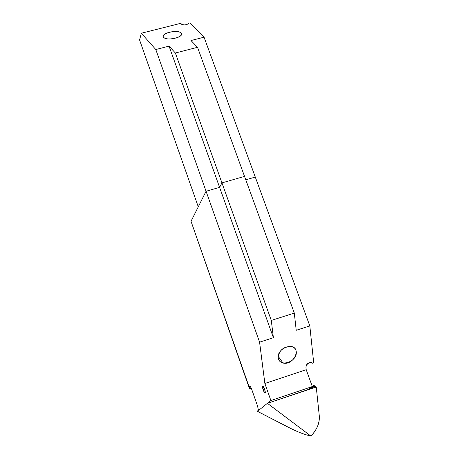 <?xml version="1.0" encoding="UTF-8"?>
<svg xmlns="http://www.w3.org/2000/svg" width="459" height="459" viewBox="0 0 459 459"><rect width="100%" height="100%" fill="white"/><g stroke="black" fill="none" stroke-linecap="round" stroke-linejoin="round"><path stroke-width="0.69" d="M278.194 357.768C278.98 350.435 283.243 346.648 290.995 346.419C302.246 348.031 293.244 365.978 282.968 363C280.168 362.237 278.579 360.493 278.194 357.768C276.978 347.641 295.177 341.703 296.273 351.824C297.421 361.87 279.433 367.82 278.194 357.768M197.536 47.3L190.99 40.535L204.054 37.196L190.99 40.535L197.536 47.3L175.361 53.009L169.055 46.141L219.591 187.358L169.055 46.141L175.361 53.009L197.536 47.3L244.538 176.394L197.536 47.3M163.708 37.391C166.755 41.321 184.277 37.219 181.276 33.346C179.05 29.015 160.495 32.985 163.461 37.081L163.708 37.391C159.956 33.524 177.472 29.101 181.007 33.008C184.971 36.852 167.174 41.385 163.708 37.391M310.772 335.024L313.704 362.845L312.854 363.304L311.311 362.512C308.104 362.512 306.308 364.039 305.929 367.091L306.21 369.696L264.866 383.472L259.582 342.167L206.062 191.26L219.591 187.358L221.944 182.889L175.361 53.009L221.944 182.889L219.591 187.358L273.386 337.692L271.292 320.445L221.944 182.889L244.538 176.394L221.944 182.889L271.292 320.445L294.299 313.078L244.538 176.394L294.299 313.078L271.292 320.445L273.386 337.692L259.582 342.167L264.866 383.472L306.21 369.696L312.321 386.558L306.21 369.696L305.929 367.085C306.916 363.126 309.142 361.835 312.608 363.212L313.704 362.845L309.814 325.896L204.054 37.196L189.894 23.019L204.054 37.196L255.29 177.065L245.777 179.808L255.29 177.065L309.814 325.896L296.221 330.296L294.299 313.078L296.221 330.296L309.814 325.896L310.772 335.024M258.113 410.174L257.488 411.287L258.084 411.436L258.446 410.685L257.665 406.376L251.612 389.06L257.665 406.376L258.417 410.541L270.885 400.535L264.866 383.472L270.885 400.535L312.321 386.558L270.885 400.535L267.408 403.329L315.052 387.448L310.341 388.784L309.171 388.916L310.341 388.784L309.716 388.498L311.104 388.572L267.408 403.329L310.886 436.05C316.785 430.083 319.596 423.445 319.321 416.141L316.28 387.276L319.321 416.141C319.739 423.112 316.928 429.744 310.886 436.05L267.408 403.329L258.417 410.541L258.084 411.436L257.447 411.321L289.858 428.012C297.713 431.994 304.724 434.673 310.886 436.05C304.701 434.656 297.69 431.976 289.858 428.017L257.866 411.608L257.488 411.287L258.423 409.738M310.714 388.515L313.067 386.765L310.72 388.515M312.59 388.05L313.067 386.34L314.295 386.627L315.195 387.643L312.097 388.274M312.068 388.285L310.003 388.371M314.3 385.606L313.463 385.623L313.067 386.34L315.052 387.448L313.658 387.821M313.072 386.593L313.468 385.617L315.339 386.507L315.735 387.012L315.195 387.643L315.735 387.012L316.28 387.276L315.207 386.352M313.463 385.623L314.145 385.967M310.238 388.44L313.067 386.34L310.227 388.446M312.826 387.74L313.021 387.166M155.802 49.532L169.055 46.141L155.802 49.532L141.332 33.237L139.582 39.985L198.277 206.814L206.062 191.26L155.802 49.532L206.062 191.26L191.024 221.295L249.444 388.612L249.627 389.025L249.656 388.423L251.165 387.918L249.656 388.423C249.289 385.061 249.943 385.273 251.612 389.06L250.362 386.455C249.466 385.451 249.231 386.111 249.656 388.423L191.024 221.295L198.277 206.814L139.582 39.985L141.332 33.237L155.802 49.532M264.625 389.089L263.443 386.644C262.06 386.38 262.382 388.417 264.413 392.755C265.549 393.724 265.618 392.502 264.625 389.089C267.184 401.975 259.037 378.824 264.625 389.089M188.85 23.283L188.844 23.283C186.704 24.981 184.323 25.325 181.707 24.321C184.34 25.331 186.715 24.987 188.844 23.283M312.321 386.558L309.257 388.836L312.321 386.558M181.707 24.321L180.731 23.329L141.332 33.237L180.731 23.329L181.707 24.321M219.591 187.358L206.062 191.26L259.582 342.167L273.386 337.692L219.591 187.358M258.428 409.921L257.574 411.287M282.968 363L278.16 356.247M181.448 34.574L181.276 33.346M314.914 387.281L312.08 388.371L309.928 388.337M315.35 386.512L316.062 386.954M315.339 386.507L314.295 386.627M264.413 392.755L265.342 392.445M306.44 364.945L309.188 362.679M251.383 388.44L249.725 388.997"/></g></svg>
